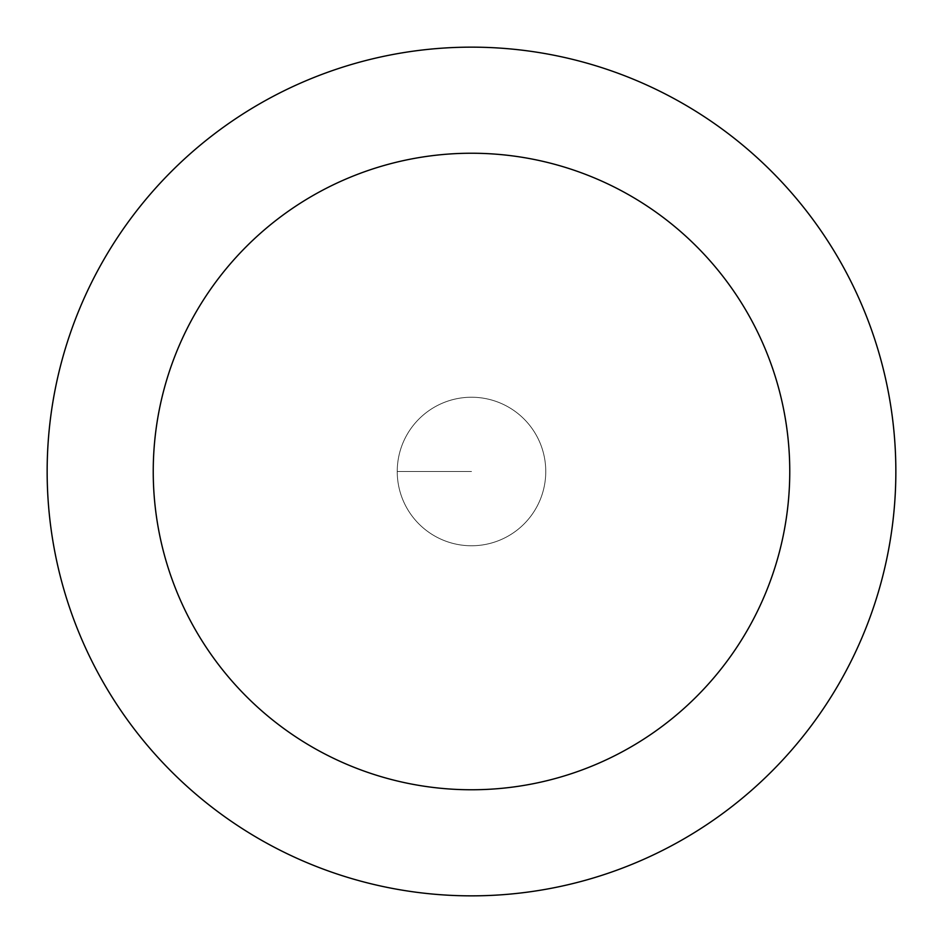 <?xml version="1.0" encoding="UTF-8"?>
<svg xmlns="http://www.w3.org/2000/svg" width="943" height="943" viewBox="0 0 943 943"><rect width="100%" height="100%" fill="white"/><g stroke="black" fill="none" stroke-linecap="round" stroke-linejoin="round"><path stroke-width="0.71" stroke-dasharray="4.71 3.54" d="M471.5 397.239A74.261 74.261 0 0 1 545.761 471.5A74.261 74.261 0 0 1 471.5 545.761A74.261 74.261 0 0 1 397.239 471.5A74.261 74.261 0 0 1 471.5 397.239A74.261 74.261 0 0 0 397.239 471.5A74.261 74.261 0 0 0 471.5 545.761A74.261 74.261 0 0 0 545.761 471.5A74.261 74.261 0 0 0 471.5 397.239A74.261 74.261 0 0 1 545.761 471.5A74.261 74.261 0 0 1 471.5 545.761A74.261 74.261 0 0 0 545.761 471.5A74.261 74.261 0 0 0 471.5 397.239A74.261 74.261 0 0 0 397.239 471.5A74.261 74.261 0 0 0 471.5 545.761A74.261 74.261 0 0 1 397.239 471.5A74.261 74.261 0 0 1 471.5 397.239A74.261 74.261 0 0 0 397.239 471.5A74.261 74.261 0 0 0 471.5 545.761A74.261 74.261 0 0 0 545.761 471.5A74.261 74.261 0 0 0 471.5 397.239M471.5 47.15A424.35 424.35 0 0 0 47.15 471.5A424.35 424.35 0 0 0 471.5 895.85A424.35 424.35 0 0 0 895.85 471.5A424.35 424.35 0 0 0 471.5 47.15M397.239 471.5L471.5 471.5L397.239 471.5"/><path stroke-width="1.41" d="M471.5 47.15A424.35 424.35 0 0 1 895.85 471.5A424.35 424.35 0 0 1 471.5 895.85A424.35 424.35 0 0 1 47.15 471.5A424.35 424.35 0 0 1 471.5 47.15M471.5 789.762A318.262 318.262 0 0 1 153.237 471.5A318.262 318.262 0 0 1 471.5 153.237A318.262 318.262 0 0 1 789.762 471.5A318.262 318.262 0 0 1 471.5 789.762"/></g></svg>
